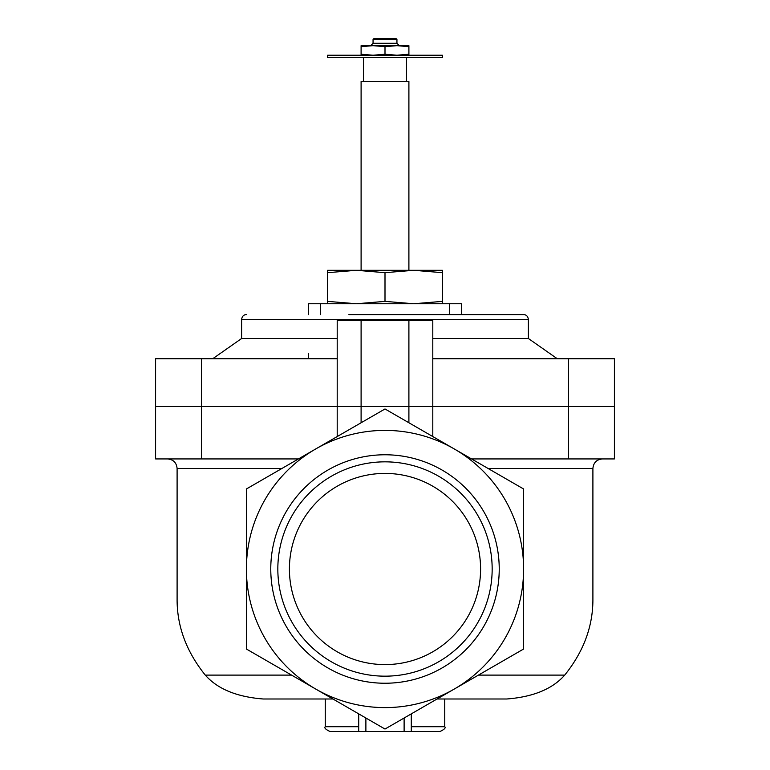 <?xml version="1.0" encoding="UTF-8"?>
<svg xmlns="http://www.w3.org/2000/svg" width="770" height="770" viewBox="0 0 770 770"><rect width="100%" height="100%" fill="white"/><g stroke="black" fill="none" stroke-linecap="round" stroke-linejoin="round"><path stroke-width="1.16" d="M291.57 675.107L205.282 675.107C217.506 688.986 236.852 696.956 263.321 698.996L332.958 698.996M205.282 675.107C186.706 652.017 177.312 627.165 177.1 600.542L177.1 468.487C176.532 462.674 173.346 459.488 167.542 458.93M488.093 468.487L592.9 468.487L592.9 600.542C592.688 627.165 583.294 652.017 564.718 675.107C552.446 689.015 533.1 696.975 506.679 698.996L437.042 698.996M454.3 448.968L385 408.966L246.4 488.979L246.4 649.023L385 729.046L523.6 649.023L523.6 488.979L454.3 448.968A138.6 138.6 0 0 1 454.3 689.034A138.6 138.6 0 0 1 246.4 569.001A138.6 138.6 0 0 1 454.3 448.968M270.771 569.001A114.23 114.23 0 0 1 385 454.772A114.23 114.23 0 0 1 499.229 569.001A114.23 114.23 0 0 1 385 683.24A114.23 114.23 0 0 1 270.771 569.001M404.115 718.006L404.115 731.5L439.959 731.5C444.367 729.479 445.955 727.881 444.742 726.716L444.742 698.996M365.885 718.006L365.885 731.5L404.115 731.5M358.714 726.716L325.258 726.716C324.045 727.881 325.633 729.479 330.041 731.5L365.885 731.5M289.414 569.001A95.586 95.586 0 0 1 432.798 486.226A95.586 95.586 0 0 1 432.798 651.786A95.586 95.586 0 0 1 289.414 569.001M492.165 569.001A107.165 107.165 0 0 0 331.418 476.197A107.165 107.165 0 0 0 331.418 661.815A107.165 107.165 0 0 0 492.165 569.001M432.798 436.552L432.798 406.502L614.402 406.502L614.402 458.93L568.529 458.93L568.529 406.502L614.402 406.502L614.402 358.714L568.529 358.714L568.529 406.502L408.899 406.502L432.798 406.502L432.798 320.484L408.899 320.484L408.899 406.502L361.101 406.502L408.899 406.502L408.899 422.759M471.538 458.93L568.529 458.93M298.462 458.93L155.598 458.93L155.598 406.502L361.101 406.502L337.202 406.502L337.202 436.552M361.101 55.228L361.101 54.237L373.055 55.228L385 54.237L396.945 55.228L408.899 54.237L408.899 55.228M385 272.676L356.327 270.299L327.645 272.676L327.645 270.299L413.673 270.299L442.355 272.676L442.355 270.299L413.673 270.299L385 272.676L385 301.378L356.327 303.755L327.645 301.378L327.645 303.755M361.101 270.299L361.101 81.514L408.899 81.514L408.899 270.299M406.502 81.514L406.502 57.615M327.645 57.615L442.355 57.615L442.355 55.228L327.645 55.228L327.645 57.615M327.645 272.676L327.645 301.378M442.355 272.676L442.355 301.378L413.673 303.755L385 301.378M442.355 303.755L442.355 301.378M337.202 358.714L155.598 358.714L155.598 406.502L337.202 406.502L337.202 320.484L408.899 320.484M432.798 358.714L568.529 358.714M348.916 314.603L523.6 314.603C526.256 314.651 527.854 316.249 528.384 319.377L241.616 319.377C242.146 316.249 243.744 314.651 246.4 314.603M241.616 319.377L241.616 338.502L337.202 338.502M432.798 338.502L528.384 338.502L528.384 319.377M461.471 303.755L461.471 314.603L461.471 303.755L308.529 303.755L308.529 314.603M308.529 353.363L308.529 358.714M385 54.237L385 46.662L373.055 45.671L361.101 46.662L361.101 45.671L396.945 45.671L385 46.662M361.101 54.237L361.101 46.662M396.945 45.671L408.899 45.671L408.899 46.662L396.945 45.671L399.341 45.671L396.945 43.284L396.945 39.453L395.992 38.5L374.008 38.5L373.055 39.453L396.945 39.453M408.899 54.237L408.899 46.662M373.055 39.453L373.055 43.284L396.945 43.284M373.055 43.284L370.659 45.671L373.055 45.671M564.718 675.107L478.43 675.107M281.907 468.487L177.1 468.487M411.286 726.716L444.742 726.716M201.47 458.93L201.47 358.714M361.101 422.759L361.101 320.484M449.516 303.755L449.516 314.603M320.484 303.755L320.484 314.603M592.9 468.487C593.468 462.674 596.654 459.488 602.458 458.93M358.714 713.867L358.714 731.5M411.286 713.867L411.286 731.5M325.258 726.716L325.258 698.996M363.498 81.514L363.498 57.615M241.616 338.502L212.751 358.714M528.384 338.502L557.249 358.714"/></g></svg>
